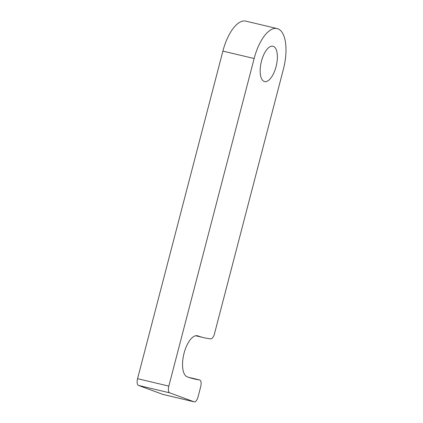 <?xml version="1.0" encoding="UTF-8"?>
<svg xmlns="http://www.w3.org/2000/svg" width="423" height="423" viewBox="0 0 423 423"><rect width="100%" height="100%" fill="white"/><g stroke="black" fill="none" stroke-linecap="round" stroke-linejoin="round"><path stroke-width="0.63" d="M261.462 61.208A18.152 7.741 -76.7 0 1 272.957 46.229A18.152 7.741 -76.7 0 1 276.076 66.585A18.152 7.741 -76.7 0 1 264.576 81.56A18.152 7.741 -76.7 0 1 261.462 61.208M184.053 353.242A21.182 9.031 103.3 0 0 187.246 376.856A323.748 138.057 103.3 0 0 194.03 378.902A323.748 138.057 103.3 0 0 199.545 379.933A6.049 2.58 -76.7 0 1 199.651 379.954A6.049 2.58 -76.7 0 1 200.687 386.738L198.054 396.859A6.049 2.58 -76.7 0 1 194.22 401.85A6.049 2.58 -76.7 0 1 194.094 401.813L169.734 392.845A6.049 2.58 -76.7 0 1 168.825 386.099L254.149 58.517A36.309 15.482 -76.7 0 1 277.15 28.568A36.309 15.482 -76.7 0 1 283.384 69.272L214.472 333.826A6.049 2.58 -76.7 0 1 210.791 338.839A281.39 119.995 -76.7 0 1 203.807 337.686A281.39 119.995 -76.7 0 1 197.911 335.91A21.182 9.031 103.3 0 0 197.472 335.772A21.182 9.031 103.3 0 0 184.053 353.242M163.088 394.458A6.049 2.58 -76.7 0 1 162.961 394.432A6.049 2.58 -76.7 0 1 162.834 394.395L138.474 385.427A6.049 2.58 -76.7 0 1 137.56 378.685L222.889 51.098A36.309 15.482 -76.7 0 1 245.885 21.15L277.15 28.568M162.834 394.395L194.094 401.813M138.474 385.427L169.734 392.845M137.56 378.685L168.825 386.099M222.889 51.098L254.149 58.517M197.012 335.693L197.911 335.91M188.632 377.348L199.545 379.933M162.961 394.432L194.22 401.85M195.685 335.756L203.807 337.686M188.584 377.332L199.651 379.954"/></g></svg>
